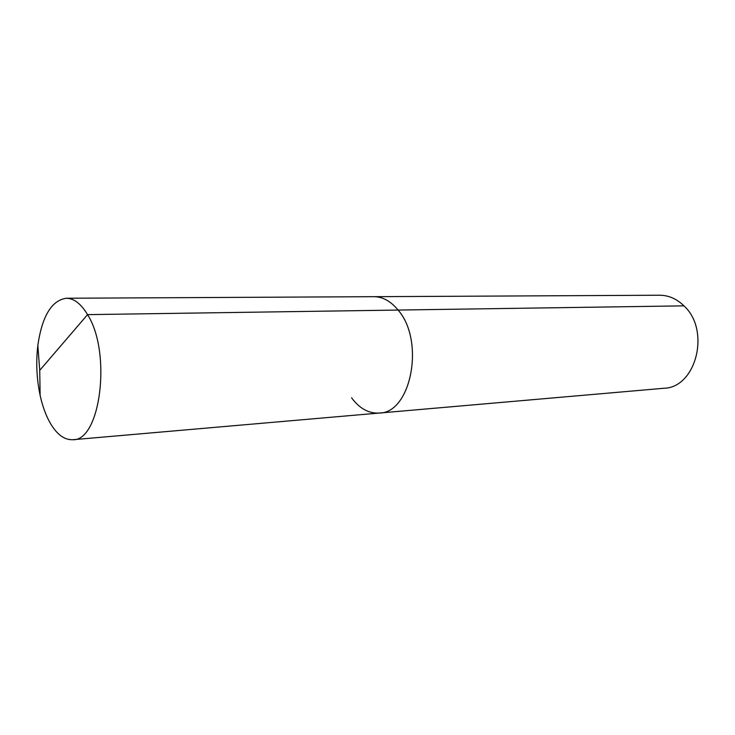 <?xml version="1.0" encoding="UTF-8"?>
<svg xmlns="http://www.w3.org/2000/svg" width="735" height="735" viewBox="0 0 735 735"><rect width="100%" height="100%" fill="white"/><g stroke="black" fill="none" stroke-linecap="round" stroke-linejoin="round"><path stroke-width="1.1" d="M351.569 397.791C359.516 408.522 368.731 413.612 379.223 413.052C411.131 413.327 425.216 340.847 398.085 310.06L87.557 314.635C81.052 303.794 73.978 298.337 66.325 298.245C51.615 300.358 42.125 316.087 37.834 345.404C35.859 362.19 36.621 378.847 40.131 395.375C42.226 404.921 45.12 413.281 48.795 420.457C55.759 433.641 63.77 440.072 72.829 439.723C100.502 441.248 111.821 352.506 87.557 314.635L39.727 370.357L40.131 395.375M683.963 305.852L398.085 310.06C390.799 301.212 382.724 296.747 373.867 296.683L659.635 295.231C668.611 295.286 676.724 298.823 683.963 305.852C710.837 330.208 696.183 387.758 663.907 388.264L379.223 413.052C411.131 413.327 425.216 340.847 398.085 310.06C390.799 301.212 382.724 296.747 373.867 296.683L66.325 298.245M39.727 370.357L37.834 345.404M379.223 413.052L72.829 439.723"/></g></svg>
